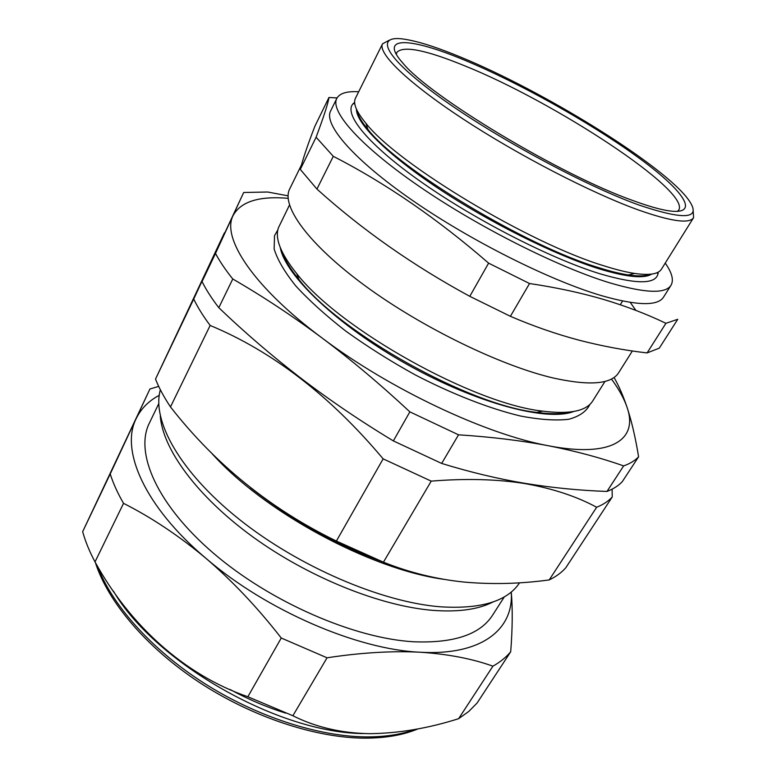 <?xml version="1.0" encoding="UTF-8"?>
<svg xmlns="http://www.w3.org/2000/svg" width="777" height="777" viewBox="0 0 777 777"><rect width="100%" height="100%" fill="white"/><g stroke="black" fill="none" stroke-linecap="round" stroke-linejoin="round"><path stroke-width="1.17" d="M638.286 204.798C687.383 221.387 703.544 218.929 686.761 197.445C658.012 161.587 541.812 90.462 461.392 57.42C436.723 47.164 417.366 41.035 403.321 39.035C374.514 35.004 384.042 56.76 438.684 96.426C492.958 135.956 583.537 185.033 638.286 204.798M693.133 210.081L693.579 217.657C689.539 224.038 671.153 221.484 638.432 209.975C591.394 193.046 517.822 155.011 462.509 118.609C407.061 82.148 377.496 52.982 382.537 43.823L389.219 40.229M633.381 200.719C561.111 175.379 429.506 96.212 402.816 63.044C377.69 35.033 410.926 37.607 464.801 60.266C518.783 82.751 588.84 121.892 636.324 156.099C683.682 190.151 702.855 216.696 666.579 210.46C658.002 208.926 646.94 205.682 633.381 200.719M677.311 211.47L678.777 209.994C690.403 190.686 554.176 101.67 464.772 65.851C425.825 49.893 403.176 45.416 396.824 52.409L396.328 54.429M630.254 302.399L635.877 310.392M632.371 350.971L618.638 372.746C611.402 384.217 589.714 385.994 553.583 378.078C501.048 365.909 422.173 327.641 365.277 285.907C308.226 244.114 280.895 205.788 289.704 188.908L301.427 165.054M665.928 323.31L677.738 319.289L659.294 348.145L647.095 352.923L665.928 323.31C647.124 314.248 626.388 306.303 603.729 299.485C581.05 292.832 556.322 287.509 529.535 283.527L488.607 263.15C437.956 219.114 386.188 183.498 333.294 156.323L316.103 137.218C323.96 116.123 328.253 102.875 328.962 97.484L337.063 97.931M529.535 283.527L510.402 316.317C533.391 326.175 556.225 334.12 578.894 340.141C601.709 346.056 624.446 350.32 647.095 352.923M665.238 263.112C672.018 272.766 673.941 280.147 671.007 285.266C665.5 294.036 645.007 293.211 609.537 282.779C557.973 267.103 478.156 226.942 419.162 186.344C360.013 145.697 329.934 111.257 336.771 98.465C339.598 93.289 346.892 91.055 358.673 91.773M657.051 272.708L657.964 274.009M671.007 285.266L663.558 297.096C657.818 306.225 637.179 305.759 601.67 295.697C550.048 280.536 470.503 240.695 411.907 200.019C353.156 159.275 323.494 124.349 330.604 111.014L336.771 98.465M693.579 217.657L661.441 269.182C658.42 274.145 649.465 275.553 634.586 273.436C626.213 272.164 616.21 269.687 604.555 266.006C529.924 243.813 397.183 163.811 365.938 123.29C356.332 111.733 352.845 103.37 355.477 98.193L382.537 43.823M651.65 274.106C643.987 278.924 626.301 277.107 598.611 268.657C554.759 254.963 488.927 222.164 437.723 188.015C386.431 153.817 356.012 122.96 356.429 109.11M658.226 272.135C657.527 284.411 638.082 284.945 599.863 273.757C549.961 258.401 472.27 218.454 418.269 179.885C364.063 141.249 341.453 110.81 354.662 102.477M650.271 274.262C645.677 276.175 638.383 276.408 628.389 274.961C620.211 273.737 610.46 271.358 599.135 267.793C526.573 246.387 398.368 169.046 367.89 129.37C361.412 121.61 357.789 115.278 357.012 110.363M113.461 591.2C155.614 663.053 279.108 733.352 363.986 733.566M492.909 666.171C472.086 658.692 447.843 654.049 420.192 652.224C392.084 650.767 361.033 652.622 327.049 657.798L281.255 638.024C257.702 607.74 232.585 581.177 205.924 558.313C179.021 535.839 151.554 517.511 123.533 503.341C117.628 493.123 113.189 483.333 110.217 473.96L149.922 389.005L82.663 531.672C85.334 541.365 89.452 551.447 95.017 561.907C129.623 624.922 183.838 674.65 247.853 696.755L292.88 715.743C315.559 727.155 341.084 733.138 369.463 733.682C398.416 733.371 428.137 728.37 458.615 718.696L468.784 711.441L477.059 703.068L510.703 651.777C506.06 657.323 500.126 662.121 492.909 666.171L458.615 718.696M493.074 601.942C478.554 609.44 458.547 612.247 433.042 610.372C380.779 606.264 308.955 577.554 252.962 536.985C196.95 496.357 162.636 448.931 160.285 415.957M612.237 496.969L565.85 567.686C561.635 572.532 556.089 576.612 549.213 579.924C520.367 583.867 491.928 584.576 463.898 582.051C436.218 579.186 409.401 572.562 383.44 562.179L431.225 481.128C466.035 478.311 497.358 479.147 525.184 483.634C552.855 488.558 576.68 496.435 596.649 507.255C603.214 504.613 608.41 501.184 612.237 496.969L612.101 489.17M160.373 389.772C151.496 420.386 179.759 471.911 239.209 519.298C298.533 566.656 381.536 602.156 440.18 606.788C480.944 609.333 507.4 601.33 519.56 582.799M504.38 596.785L492.667 615.063C480.283 634.469 453.943 643.375 413.636 641.773C354.137 638.422 270.357 602.029 213.694 553.428C156.876 504.807 134.557 452.641 149.33 423.174L158.761 403.632M573.688 411.499C547.464 421.921 477.049 403.584 407.371 364.578C337.626 325.66 285.12 275.301 280.254 247.504M589.937 404.331C586.528 411.402 579.448 416.394 568.706 419.279C555.856 420.784 539.772 419.687 520.444 416.006C489.529 408.595 452.719 394.308 415.316 374.932C390.588 361.256 367.443 346.668 345.891 331.177C325.864 315.579 309.159 300.495 295.775 285.917C284.625 272.008 277.418 259.703 274.145 248.97L274.514 235.693L277.845 229.905M569.832 412.053C561.402 414.112 550.349 414.219 536.684 412.383C469.366 405.361 340.141 333.139 298.892 279.487C290.161 268.803 284.469 259.333 281.798 251.078M605.011 381.39L592.754 400.903C586.402 411.101 569.745 414.51 542.764 411.14C473.475 403.855 339.277 328.846 296.756 273.659C280.798 253.826 274.689 238.52 278.438 227.748L289.481 205.05M243.677 192.492L202.049 281.604C206.109 289.743 211.694 298.436 218.803 307.692C244.502 332.333 271.804 355.788 300.699 378.059C329.671 400.174 360.557 421.124 393.347 440.909L441.666 463.432L458.537 434.819L409.858 411.859C380.749 384.693 351.418 360.013 321.853 337.82C292.21 315.802 262.519 296.192 232.779 278.992C225.485 269.891 219.726 261.373 215.491 253.438L243.677 192.492L267.715 192.016L288.073 195.843M393.347 440.909L409.858 411.859M218.803 307.692L232.779 278.992M202.049 281.604L215.491 253.438M614.044 377.467C618.832 385.819 623.173 395.794 627.078 407.381C631.652 421.231 635.489 437.704 638.597 456.789C635.003 460.615 630.021 463.655 623.64 465.909C601.039 457.896 576.078 451.204 548.737 445.813C521.289 440.578 491.219 436.907 458.537 434.819M441.666 463.432C470.027 472.173 497.911 478.836 525.32 483.411C552.816 487.839 580.03 490.52 606.973 491.443C613.471 488.947 618.579 485.664 622.319 481.604L638.597 456.789M606.973 491.443L623.64 465.909M611.45 379.021C618.89 389.141 624.096 398.591 627.078 407.381C638.315 439.151 612.441 458.139 548.737 445.813C486.412 434.586 389.646 389.141 321.853 337.82C252.884 286.49 221.406 237.684 233.1 215.53C240.802 201.564 259.139 195.833 288.131 198.32M229.914 689.413C248.271 699.368 266.861 707.274 285.703 713.131M549.213 579.924L596.649 507.255M383.44 562.179L336.383 541.064L383.139 458.857L431.225 481.128M336.383 541.064C270.629 509.052 215.326 464.335 170.484 406.925L210.149 325.446C272.64 351.437 330.293 395.911 383.139 458.857M170.484 406.925C163.996 397.164 159.003 387.878 155.507 379.089L193.726 299.038C197.679 307.294 203.156 316.103 210.149 325.446M155.507 379.089L224.436 232.818L193.726 299.038M511.266 591.987C512.703 608.527 512.519 628.457 510.703 651.777M149.922 389.005L158.702 386.383M110.217 473.96L82.663 531.672M123.533 503.341L95.017 561.907M281.255 638.024L247.853 696.755M327.049 657.798L292.88 715.743M159.227 395.308C148.621 400.961 140.919 408.77 136.111 418.754C120.231 449.951 144.318 506.381 205.924 558.313C266.356 610.46 357.362 649.582 420.192 652.224C482.187 655.846 514.044 628.904 511.217 592.025M333.294 156.323L316.938 189.064L300.291 169.396C302.777 159.314 307.643 144.94 314.879 126.253L328.962 97.484M510.402 316.317L469.794 296.338L488.607 263.15M316.938 189.064C361.985 229.72 412.946 265.472 469.794 296.338M300.291 169.396L316.103 137.218M353.195 103.681L354.788 103.768M97.465 566.103C111.801 604.681 151.204 649.329 203.836 683.032C256.517 716.647 318.56 736.625 366.472 736.907C385.227 736.946 401.466 734.45 415.18 729.409M444.017 579.36C369.522 569.182 262.636 511.111 210.975 452.437M255.332 491.404C294.415 521.406 336.897 544.91 382.789 561.917M628.389 274.961L634.586 273.436M417.987 728.884C403.292 735.042 385.615 738.131 364.976 738.15C315.86 738.004 252.515 717.2 199.495 682.488C146.532 647.678 107.906 601.874 95.367 562.529M384.372 562.538C335.761 544.687 291.142 519.726 250.524 487.674M536.684 412.383L542.764 411.14M298.892 279.487L296.756 273.659M367.89 129.37L365.938 123.29M620.279 304.739L622.571 301.02"/></g></svg>
